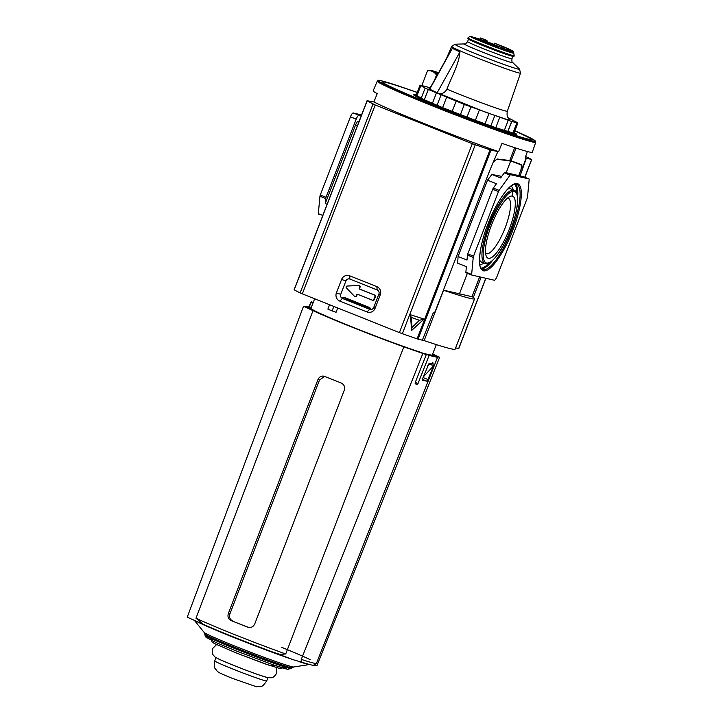 <?xml version="1.0" encoding="UTF-8"?>
<svg xmlns="http://www.w3.org/2000/svg" width="723" height="723" viewBox="0 0 723 723"><rect width="100%" height="100%" fill="white"/><g stroke="black" fill="none" stroke-linecap="round" stroke-linejoin="round"><path stroke-width="1.08" d="M498.734 128.739L493.719 127.031M480.171 122.178L470.944 118.726M456.484 113.14L447.456 109.535M434.288 104.067L429.679 102.051M354.93 296.547L355.427 296.656A1.103 1.066 -77 0 0 356.665 295.978L356.168 295.861A1.103 1.066 103 0 1 354.424 296.249L346.407 287.935A1.103 1.066 103 0 1 347.13 286.046L358.581 285.486A1.103 1.066 103 0 1 359.602 286.986L360.09 287.094A1.103 1.066 -77 0 0 359.349 285.621L358.861 285.513M514.125 132.752A54.324 2.178 -158.9 0 1 515.671 133.954A54.324 2.178 -158.9 0 1 450.492 111.044A54.324 2.178 -158.9 0 1 414.315 94.84A54.324 2.178 -158.9 0 1 416.267 94.993M491.477 225.115A33.366 9.047 111.7 0 0 486.163 255.969A33.366 9.047 111.7 0 0 509.29 229.236A33.366 9.047 111.7 0 0 509.887 196.493A33.366 9.047 111.7 0 0 491.477 225.115M485.558 253.24A29.815 8.08 111.7 0 0 486.1 253.574A29.815 8.08 111.7 0 0 505.169 227.754A29.815 8.08 111.7 0 0 508.197 198.192A29.815 8.08 111.7 0 0 507.564 198.066M422.621 340.027L424.166 340.596A116.882 4.681 21.1 0 0 455.174 349.119L474.604 298.762A116.882 4.681 -158.9 0 1 443.588 290.239L443.416 290.185M516.656 163.145L509.055 160.434M472.038 296.692L472.589 296.945A116.882 4.681 -158.9 0 1 474.604 298.762M342.286 298.4A1.844 1.771 103 0 1 344.519 297.505L369.29 307.392A1.844 1.771 103 0 1 370.357 309.516M372.878 300.298A1.103 1.066 -77 0 0 374.261 299.656L375.454 296.566A1.103 1.066 -77 0 0 374.866 295.138L360.361 289.354A1.103 1.066 103 0 1 359.774 287.926L360.09 287.094M356.665 295.978L356.981 295.147A1.103 1.066 103 0 1 357.984 294.433M346.19 298.373A1.844 1.771 -77 0 0 345.513 299.078M509.796 160.389L513.068 161.609M518.762 175.608L520.922 169.869C521.536 166.85 521.437 165.142 520.632 164.727L516.638 163.136M520.714 170.556L520.37 171.288M471.974 296.701L443.434 290.14M506.19 172.707L510.673 161.075L496.809 159.223M374.866 295.138L374.369 295.02A1.103 1.066 103 0 1 374.966 296.448L373.773 299.548A1.103 1.066 103 0 1 372.381 300.181L357.876 294.397A1.103 1.066 103 0 0 356.493 295.029L356.168 295.861M374.369 295.02L359.864 289.236A1.103 1.066 103 0 1 359.277 287.817L359.602 286.986M459.349 294.098L467.383 273.276M501.762 176.358L491.893 174.478L487.519 180.181L458.075 256.484L457.668 263.181L466.389 266.651L465.874 272.155A1.844 0.497 -68.3 0 0 466.01 272.734A1.844 0.497 -68.3 0 1 466.01 272.734L471.758 275.02A1.844 0.497 -68.3 0 1 471.64 274.451L465.874 272.155M466.01 272.734L471.776 275.029A1.844 0.497 -68.3 0 0 471.794 275.038L494.279 280.235A4.428 1.202 -68.3 0 0 497.053 276.385L527.212 198.21A1.844 0.497 -68.3 0 0 527.537 196.963L529.164 179.53A1.844 0.497 -68.3 0 0 529.028 178.952A1.844 0.497 -68.3 0 1 529.028 178.952L523.262 176.656A1.844 0.497 -68.3 0 1 523.28 176.665M458.075 256.484L467.004 260.045L467.465 255.083L473.231 257.388L471.64 274.451M487.519 180.181L496.448 183.741L493.321 188.088A1.844 0.497 -68.3 0 0 492.706 189.272L498.472 191.568A1.844 0.497 -68.3 0 1 499.087 190.384L493.321 188.088M491.893 174.478L500.614 177.957L504.311 172.815L510.077 175.12L499.087 190.384M327.112 204.248L325.251 203.506L325.712 198.545A1.844 0.497 -68.3 0 1 326.037 197.298L356.204 119.123A4.428 1.202 -68.3 0 1 358.979 115.273L361.238 115.797M326.037 197.298L320.271 194.993A1.844 0.497 111.7 0 0 319.946 196.24L318.319 213.674A1.844 0.497 111.7 0 0 318.454 214.252A1.844 0.497 111.7 0 0 318.472 214.261L318.454 214.252M324.564 210.845L324.817 210.185M359.06 121.446L358.228 121.31A4.428 1.202 111.7 0 0 355.481 125.169L325.251 203.506M508.441 131.604L507.898 131.496M504.311 172.815A1.844 0.497 -68.3 0 1 504.853 172.399L523.244 176.647A1.844 0.497 -68.3 0 1 523.262 176.656M510.077 175.12A1.844 0.497 -68.3 0 1 510.619 174.695L529.01 178.952L523.244 176.647M473.231 257.388A1.844 0.497 -68.3 0 1 473.556 256.141L498.472 191.568M473.556 256.141L467.79 253.836A1.844 0.497 111.7 0 0 467.465 255.083M467.79 253.836L492.706 189.272M320.271 194.993L350.438 116.828A4.428 1.202 -68.3 0 1 353.204 112.978L361.581 114.912M377.279 81.112L373.149 90.791A85.296 3.416 21.1 0 0 377.252 93.601L373.89 101.925A85.603 3.425 21.1 0 0 426.651 124.573A85.603 3.425 21.1 0 0 498.599 151.667L501.979 143.353A85.296 3.416 21.1 0 0 532.3 152.201L535.743 142.259A84.925 3.398 -158.9 0 1 433.836 106.444A84.925 3.398 -158.9 0 1 377.279 81.112L378.328 80.407C376.837 79.846 383.443 80.687 402.81 87.438A0.922 0.642 -71.1 0 0 402.801 87.438L417.27 92.381L402.81 87.438A84.04 3.362 -158.9 0 0 381.69 80.886A84.04 3.362 -158.9 0 0 434.396 105.675A84.04 3.362 -158.9 0 0 531.965 140.831A84.04 3.362 -158.9 0 0 514.875 130.791L534.758 140.443L535.743 142.259M527.401 151.532L525.106 157.795L531.613 159.53L524.771 177.252M514.839 130.899A79.476 3.181 -158.9 0 1 527.944 139.051A79.476 3.181 -158.9 0 1 435.671 105.802A79.476 3.181 -158.9 0 1 385.829 82.368A79.476 3.181 -158.9 0 1 405.811 88.568L417.234 92.472M416.303 94.894A55.31 2.214 21.1 0 0 413.375 94.523A55.31 2.214 21.1 0 0 450.212 111.017A55.31 2.214 21.1 0 0 516.574 134.342A55.31 2.214 21.1 0 0 514.161 132.661M531.613 159.467L525.675 156.475M455.653 347.899L458.798 348.531L485.901 278.301M520.09 175.915L526.362 158.174M473.348 297.433L481.129 277.198M522.096 169.245L526.046 158.039M515.978 148.088L511.071 160.822L521.247 164.573C522.024 164.943 522.214 166.462 521.771 169.11M516.33 162.612L514.903 162.512A78.536 3.145 -158.9 0 0 512.634 161.401M497.822 151.577L490.501 168.658L435.056 311.776L433.077 313.294L422.349 340.208L418.048 339.132L490.971 150.131L498.599 151.667M514.704 147.673L509.751 160.515L497.189 159.015L494.053 161.356M373.89 101.925L367.167 100.75M294.234 289.751L367.157 100.84L375.21 104.98L472.3 143.705L399.412 332.589L302.331 293.863L375.21 104.98M490.971 150.131L472.3 143.705M509.905 160.108A78.536 3.145 -158.9 0 1 511.125 160.678M399.412 332.589L402.359 333.701A151.17 6.046 21.1 0 0 417.099 338.834L418.048 339.132M410.384 314.722L424.058 319.096L411.649 330.447L410.384 314.722L411.233 317.415L419.43 320.289L412.02 327.447L411.649 330.447M349.616 275.77A6.399 6.155 -77 0 0 341.59 279.458L336.412 292.86A6.399 6.155 -77 0 0 339.837 301.111L367.067 311.975A6.399 6.155 -77 0 0 375.092 308.287L380.262 294.885A6.399 6.155 -77 0 0 376.846 286.633L349.616 275.77L349.941 279.087A3.208 3.082 -77 0 0 345.919 280.94L341.59 279.458M294.234 289.824A151.17 6.046 21.1 0 0 300.126 292.923L302.331 293.863M417.044 92.96A22.494 0.904 -158.9 0 1 416.719 92.652A22.494 0.904 -158.9 0 1 417.171 92.643M424.058 319.096L419.43 320.289M412.02 327.447L411.233 317.415M336.412 292.86L340.75 294.342L345.919 280.94M349.941 279.087L377.171 289.95L376.846 286.633M380.262 294.885L378.888 294.089A3.208 3.082 -77 0 0 377.171 289.95M378.888 294.089L373.71 307.492L375.092 308.287M367.067 311.975L369.688 309.336A3.208 3.082 -77 0 0 373.71 307.492M369.688 309.336L342.458 298.472L339.837 301.111M340.75 294.342A3.208 3.082 -77 0 0 342.458 298.472M346.254 298.201L344.582 299.322M369.326 307.411L367.655 308.522M369.661 309.327L369.733 309.137A1.844 0.497 -68.3 0 0 370.049 307.98M433.601 365.811L427.194 381.283L422.738 380.253M422.702 380.235L422.729 378.346L429.164 363.208L429.046 364.338L433.917 365.467L423.326 376.855M432.887 362.115L431.676 363.696L429.164 363.208M432.67 354.026L439.656 357.27L437.298 356.773L437.632 357.171L426.028 386.453L437.487 357.361L429.128 355.427L418.011 383.515L417.072 384.383L415.354 383.85L415.192 382.639L426.317 354.559L422.856 353.439L301.274 659.367C301.021 661.464 301.545 662.53 302.865 662.557L302.639 662.494C317.677 666.913 311.767 664.708 314.189 665.169L316.439 663.362A67.917 2.72 -158.9 0 1 313.791 663.127A67.917 2.72 -158.9 0 1 301.274 659.367M187.411 617.243L203.299 624.338L195.987 618.192L313.014 310.619L303.506 306.281L305.531 306.38L310.98 308.558C313.601 310.836 328.025 317.243 354.234 327.763C381.274 338.481 403.488 346.688 420.867 352.381L426.317 354.559M337.722 307.98L336.078 312.264L332.119 310.908L333.845 306.435M305.594 306.407L311.342 307.329M187.212 617.234L303.506 306.281M314.234 665.16L316.954 665.693L439.656 357.27M437.632 357.171L432.282 355.038M310.971 308.296L305.675 306.191M422.856 353.439L403.823 346.841C372.869 335.77 328.802 318.192 313.014 310.619M203.299 624.338C217.045 630.583 250.176 643.804 273.005 652.146L279.801 654.36L285.712 653.981L403.823 346.841M228.351 613.484L317.939 379.62C319.403 376.593 321.627 375.508 324.6 376.376L341.084 382.946C344.103 384.464 345.178 386.859 344.311 390.14L254.722 624.003C253.177 627.022 250.782 628.061 247.537 627.13L231.053 620.551C228.314 619.105 227.411 616.746 228.351 613.484L229.932 613.845L319.512 379.982L317.939 379.62M323.976 376.168L324.6 376.376M248.414 627.392L231.053 620.551M273.457 652.309L293.276 659.728L302.747 662.53M432.869 362.106L432.661 363.922L433.393 363.922M433.972 364.157L433.917 365.467M423.723 353.52L432.173 355.246L437.487 357.361M324.654 376.394L319.512 379.982M229.932 613.845C228.965 617.062 229.86 619.421 232.607 620.912M432.661 363.922L431.739 363.552M429.128 355.427L423.805 353.312M332.119 310.908L327.881 309.101L329.571 304.726M427.7 365.784L429.046 364.338M267.293 677.496A27.836 1.112 -158.9 0 1 234.614 665.775A27.836 1.112 -158.9 0 1 216.611 657.939M309.055 306.715L310.809 302.178L313.167 302.603M309.272 306.769L311.459 301.862A90.366 3.615 21.1 0 1 313.222 302.458L311.423 301.853M438.002 73.818A17.551 0.705 -158.9 0 1 430.682 70.303A17.551 0.705 -158.9 0 1 438.59 72.77M430.682 70.303L427.51 70.809C431.242 70.303 434.234 71.713 436.502 75.047L434.622 79.91M421.807 85.576L427.51 70.809M446.959 89.101C451.495 76.972 458.951 64.374 459.945 51.948L452.327 48.36L451.55 49.408L429.516 89.101L437.135 92.779C441.238 94.586 444.509 93.366 446.959 89.101A38.355 1.536 21.1 0 0 488.567 105.386A38.355 1.536 21.1 0 0 507.347 111.188C506.199 118.03 509.019 117.903 509.67 119.187M509.308 118.906L507.835 119.792L486.181 112.436L431.45 90.492L430.013 88.206M430.248 87.799L420.072 85.115L425.937 88.504L464.347 104.437L511.64 121.473L517.912 122.919L508.45 117.994M421.166 98.364L425.151 88.052L421.166 98.364L442.621 107.664L475.382 120.325L479.358 110.013M503.389 48.522L504.293 47.284A17.695 0.705 -158.9 0 1 506.977 48.486A17.695 0.705 -158.9 0 1 508.875 49.507L507.248 48.839L508.712 49.896L508.215 51.197L513.213 52.797L513.71 51.496L512.399 50.944A21.383 0.859 -158.9 0 1 512.39 50.953M503.795 48.595A17.695 0.705 -158.9 0 1 506.471 49.788A17.695 0.705 -158.9 0 1 506.814 49.959M504.654 47.23L504.573 47.194A21.383 0.859 -158.9 0 1 510.004 49.58A21.383 0.859 -158.9 0 1 512.399 50.944M503.28 48.803A14.379 0.578 -158.9 0 1 503.678 48.983A14.379 0.578 -158.9 0 1 505.26 49.842L503.19 49.047M456.186 101.057L452.2 111.369M436.439 92.896L432.462 103.208M420.072 85.115L416.096 95.427L421.184 97.903M511.911 121.139L507.935 131.45L512.959 133.014L513.936 133.231L517.912 122.919M499.756 117.361L495.779 127.673L507.935 131.45M475.382 120.325L495.779 127.673M498.635 46.552L481.735 40.163L478.084 39.385L497.406 47.266M498.319 47.637L502.964 49.634L503.371 48.305M504.681 47.158L494.532 43.226L494.026 44.528L498.653 46.507M507.248 48.839L506.742 50.14L508.215 51.197M481.59 39.937L482.087 38.635L480.668 38.03L480.081 39.286L484.383 41.048L485.657 41.491L486.064 40.163M485.684 41.41L486.489 41.681L486.895 40.361L480.668 38.03M498.246 47.573L481.355 40.922M498.31 47.664L498.816 46.362L503.109 48.215L502.602 49.516M498.816 46.362L503.109 48.215M503.66 48.64L504.293 47.284M494.532 43.226L504.157 47.329M508.712 49.896L513.71 51.496M484.383 41.048L484.889 39.747L485.793 40.072L485.296 41.383M484.889 39.747L483.958 39.376L483.452 40.678M482.801 40.371L483.298 39.069L483.958 39.376M482.087 38.635L483.298 39.069M486.913 40.334L486.127 41.573M485.657 41.491L486.154 40.19L485.422 39.828L486.633 40.271M498.427 47.112L483.533 41.509L498.328 47.366M498.509 46.896L481.428 40.66M486.073 42.892L483.922 41.835M487.908 42.865L487.691 43.443M496.249 46.082L496.023 46.652M487.88 224.284C482.449 236.945 474.505 268.125 483.533 270.854C493.014 272.399 508.468 242.964 512.896 230.068C518.328 217.406 526.272 186.227 517.243 183.497C507.754 181.952 492.309 211.387 487.88 224.284M511.83 229.688A45.938 12.454 -68.3 0 1 482.53 269.507C477.316 268.64 478.879 246.615 487.917 224.293C493.854 209.236 500.253 197.722 507.112 189.76C515.391 181.663 515.363 184.437 516.565 184.175A45.938 12.454 -68.3 0 1 511.83 229.688M517.632 197.262A45.92 12.445 111.7 0 0 515.391 183.994M516.9 193.529A45.459 12.318 111.7 0 0 514.505 184.139M513.24 189.887A42.187 11.432 111.7 0 0 510.989 186.055M514.189 190.276C515.743 190.673 516.855 192.616 517.505 196.123C518.301 204.202 516.032 215.346 510.691 229.553C504.582 244.889 498.183 255.517 491.495 261.437C484.175 265.748 487.221 262.955 484.997 263.443A39.385 10.673 -68.3 0 1 489.055 224.419A39.385 10.673 -68.3 0 1 514.189 190.276L510.89 188.929A39.422 10.682 111.7 0 0 507.6 189.227M510.655 229.553C507.022 240.135 494.342 264.302 486.552 263.036C479.141 260.786 485.657 235.192 490.122 224.799C493.755 214.216 506.434 190.05 514.225 191.324C521.635 193.565 515.11 219.159 510.655 229.553M481.554 268.829A45.92 12.445 111.7 0 0 492.309 260.741M481.003 268.116A45.459 12.318 111.7 0 0 489.209 262.955M479.774 264.311A42.187 11.432 111.7 0 0 484.049 263.073M443.588 290.239L424.166 340.596M342.413 298.454L345.314 299.123M374.966 296.448L375.454 296.566M374.261 299.656L373.773 299.548M356.981 295.147L356.493 295.029M359.774 287.926L359.277 287.817M360.361 289.354L359.864 289.236M520.922 169.869L518.707 175.599M479.638 276.855L471.965 296.737M325.712 198.545L319.946 196.24M318.319 213.674L322.783 215.463M358.228 121.31L358.997 121.618M355.481 125.169L357.343 125.91M510.619 174.695L504.853 172.399M356.204 119.123L350.438 116.828M353.204 112.978L358.979 115.273M479.503 259.674A39.422 10.682 111.7 0 0 481.681 262.151L484.997 263.443M485.793 278.274L458.689 348.531M520.235 175.535L518.978 175.029M405.811 88.568L402.819 87.447M417.099 338.834L490.022 149.851M475.237 144.817L402.359 333.701M300.126 292.923L373.005 104.04M345.865 298.979L368.938 308.188M346.073 298.662L369.155 307.871M293.457 659.801A62.341 2.494 -158.9 0 1 235.264 638.075A62.341 2.494 -158.9 0 1 196.439 621.364M291.215 668.45L287.899 669.272C287.013 669.173 285.386 668.992 273.665 664.997L235.915 650.827L216.177 642.62L206.001 637.261L204.971 635.174A46.236 1.853 21.1 0 0 235.77 648.92A46.236 1.853 21.1 0 0 291.215 668.45L292.155 667.7A46.832 1.871 -158.9 0 1 235.978 647.907A46.832 1.871 -158.9 0 1 204.781 633.981L204.076 632.363A48.188 1.925 21.1 0 0 236.105 646.57A48.188 1.925 21.1 0 0 293.764 666.968L309.525 664.527M235.951 650.836L273.158 664.817L286.841 669.028L283.326 666.489M283.524 667.428L280.578 668.721L264.772 663.777L236.999 653.258L270.086 665.63L274.541 665.359M310.149 659.629A67.917 2.72 21.1 0 0 281.473 647.239M195.987 618.192A67.917 2.72 21.1 0 0 285.712 653.981M309.29 664.464A62.341 2.494 -158.9 0 1 298.527 661.482M427.194 381.283L422.467 379.403M423.045 377.56L428.143 379.593M417.072 384.383L415.129 383.615M415.273 382.431L418.011 383.515M233.285 669.209A27.836 1.112 21.1 0 0 266.688 680.949C261.093 688.983 261.039 685.91 256.557 686.787L232.327 678.346C217.397 672.3 218.319 672.11 216.611 670.564C215.481 667.971 213.312 669.254 214.74 660.912A27.836 1.112 21.1 0 0 233.285 669.209M512.761 62.585C512.011 62.558 511.739 61.283 511.956 58.744A23.778 0.949 21.1 0 1 495.038 53.204A23.778 0.949 21.1 0 1 470.248 43.145A23.778 0.949 21.1 0 1 467.582 41.618C466.037 43.642 464.979 44.41 464.401 43.922A26.037 1.039 -158.9 0 0 467.175 45.648A26.037 1.039 -158.9 0 0 500.09 58.78A26.037 1.039 -158.9 0 0 512.761 62.585L519.503 69.074L520.533 73.113A36.954 1.482 -158.9 0 1 502.44 67.51A36.954 1.482 -158.9 0 1 455.716 48.875A36.954 1.482 -158.9 0 1 451.577 46.507L446.317 58.852M519.503 69.074A34.704 1.392 -158.9 0 1 502.621 64.004A34.704 1.392 -158.9 0 1 458.744 46.498A34.704 1.392 -158.9 0 1 455.047 44.202L451.577 46.507M511.956 58.744L512.932 56.213A23.778 0.949 -158.9 0 1 496.023 50.673A23.778 0.949 -158.9 0 1 471.224 40.615A23.778 0.949 -158.9 0 1 468.558 39.087L468.531 38.807M468.387 38.473L470.818 40.081C478.111 43.579 501.952 52.797 510.23 55.319C516.665 57.045 512.67 55.87 514.152 55.888L514.17 55.68A24.754 0.994 -158.9 0 1 496.828 50.032A24.754 0.994 -158.9 0 1 470.754 39.467A24.754 0.994 -158.9 0 1 467.998 37.858L469.986 36.258A23.479 0.94 -158.9 0 0 472.598 37.786A23.479 0.94 -158.9 0 0 497.325 47.799A23.479 0.94 -158.9 0 0 513.773 53.159L513.285 52.607M510.953 51.405C516.882 54.08 513.972 53.403 502.205 49.381L472.932 37.704L480.126 39.178L469.986 36.258M467.998 37.858L467.871 38.03C469.155 38.897 464.898 36.909 470.8 40.072L495.147 49.977L510.293 55.328L513.475 55.87M428.278 89.516L424.293 99.828M459.945 51.948L437.135 92.779M452.327 48.36L429.688 89.281M470.917 106.968L466.941 117.28M464.347 104.437L460.37 114.749M446.597 97.352L442.621 107.664M441.003 95.038L437.017 105.35M420.867 85.567L416.882 95.879M516.936 122.702L512.959 133.014M511.64 121.473L507.663 131.785M508.197 120.407L504.211 130.718M494.731 115.797L490.745 126.109M488.947 113.719L484.97 124.031M486.552 41.518L494.08 44.392L486.552 41.518M505.892 50.059L503.1 49.263L504.527 49.092L503.371 48.568M501.69 49.191L502.196 47.89M501.265 47.51L500.759 48.821M481.156 38.256L480.65 39.566M498.671 128.712L493.755 127.049M480.117 122.16L470.989 118.744M456.439 113.122L447.51 109.553M434.252 104.049L429.751 102.079M512.905 196.258L511.974 190.194M372.535 300.226L373.023 300.343M472.02 296.737L479.692 276.864M507.654 131.423L509.019 131.658M524.871 177.298L531.721 159.539M294.125 289.742L367.049 100.75M310.881 308.513L314.641 298.771M204.076 632.363L194.496 620.524M204.971 635.174L204.781 633.981M202.368 623.931C217.722 630.872 248.748 643.253 273.881 652.471M316.439 663.362L426.1 386.38M432.2 355.255L436.312 344.591M292.155 667.7L293.764 666.968M236.999 653.258L214.333 643.506L211.984 641.897L211.351 639.575M216.548 644.6L212.571 648.621C211.432 655.002 213.466 654.64 214.189 656.186C215.327 657.126 213.809 657.352 234.686 665.784C250.89 672.227 262.133 676.213 268.405 677.722C270.953 677.478 273.095 679.096 276.557 673.303L276.303 667.663M214.74 660.912L216.023 657.605M266.688 680.949L267.962 677.641M430.185 87.899L428.676 87.935M520.533 73.113L507.347 111.188M467.582 41.618L468.558 39.087M464.401 43.922L455.047 44.202M513.773 53.159L514.17 55.68M478.057 39.991L478.174 39.422M498.228 47.619L498.734 46.317M502.964 49.634L503.47 48.324M480.081 39.286L480.587 37.985M486.489 41.681L486.995 40.38"/></g></svg>

